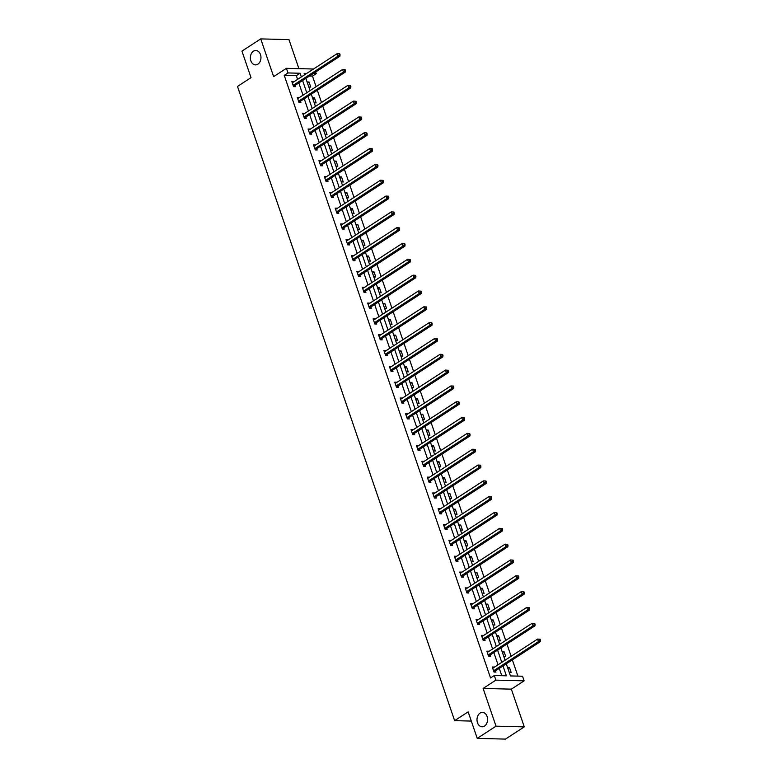 <?xml version="1.0" encoding="UTF-8"?>
<svg xmlns="http://www.w3.org/2000/svg" width="778" height="778" viewBox="0 0 778 778"><rect width="100%" height="100%" fill="white"/><g stroke="black" fill="none" stroke-linecap="round" stroke-linejoin="round"><path stroke-width="1.17" d="M480.075 713.095A7.206 5.3 91.5 0 1 482.477 712.385A7.206 5.3 91.5 0 1 487.485 718.055A7.206 5.3 91.5 0 1 484.519 726.078A7.206 5.3 91.5 0 1 482.107 726.798A7.206 5.3 91.5 0 1 477.099 721.128A7.206 5.3 91.5 0 1 480.075 713.095M253.453 51.192A7.206 5.3 91.5 0 1 255.855 50.482A7.206 5.3 91.5 0 1 260.863 56.152A7.206 5.3 91.5 0 1 257.897 64.175A7.206 5.3 91.5 0 1 255.485 64.885A7.206 5.3 91.5 0 1 250.477 59.225A7.206 5.3 91.5 0 1 253.453 51.192M298.908 68.639L288.969 39.62L260.727 38.9L273.642 76.633L286.421 68.328L313.505 69.018M477.245 738.38L496.024 726.166L524.275 726.885L505.486 739.1L477.245 738.38L468.161 711.851L454.634 720.652L237.494 86.436L251.022 77.635L241.939 51.115L260.727 38.9M315.674 72.004L316.238 73.657L313.233 73.589M316.101 86.679L312.484 76.108L316.238 73.657M517.915 676.111L512.352 659.87M511.127 656.282L506.935 644.048M505.71 640.459L501.518 628.225M500.293 624.637L496.101 612.403M494.866 608.814L490.685 596.58M489.45 592.992L485.268 580.758M484.033 577.169L479.851 564.935M478.616 561.346L474.434 549.112M473.199 545.524L469.017 533.3M467.782 529.701L463.6 517.477M462.365 513.879L458.184 501.654M456.949 498.056L452.767 485.832M451.532 482.234L447.35 470.009M446.115 466.411L441.923 454.187M440.698 450.588L436.507 438.364M435.281 434.766L431.09 422.542M429.864 418.943L425.673 406.719M424.448 403.121L420.256 390.896M419.031 387.298L414.839 375.074M413.614 371.476L409.423 359.251M408.197 355.653L404.006 343.429M402.78 339.83L398.589 327.606M397.364 324.008L393.172 311.784M391.947 308.185L387.755 295.961M386.53 292.372L382.338 280.138M381.113 276.55L376.922 264.316M375.696 260.727L371.505 248.493M370.279 244.905L366.088 232.671M364.853 229.082L360.671 216.848M359.436 213.26L355.254 201.025M354.019 197.437L349.837 185.203M348.602 181.614L344.421 169.38M343.186 165.792L339.004 153.558M337.769 149.969L333.587 137.735M332.352 134.147L328.17 121.913M326.935 118.324L322.753 106.09M321.518 102.502L317.336 90.267M506.303 663.809L510.446 675.926L522.544 676.238L524.129 680.847L495.878 680.128L494.302 675.508L506.4 675.819L503.016 665.939M524.275 726.885L511.35 689.152L524.129 680.847M454.634 720.652L471.322 721.08M487.223 652.217L488.769 651.215L486.863 651.167L488.594 656.233L490.5 656.282L490.121 655.154M476.389 620.572L477.935 619.57L476.029 619.521L477.76 624.588L479.666 624.637L479.277 623.509M465.555 588.927L467.101 587.925L465.195 587.876L466.926 592.943L468.833 593.001L468.444 591.864M454.722 557.291L456.268 556.28L454.352 556.231L456.093 561.308L457.999 561.356L457.61 560.218M443.888 525.646L445.434 524.635L443.518 524.586L445.259 529.662L447.165 529.711L446.776 528.573M433.045 494.001L434.601 492.989L432.685 492.941L434.425 498.017L436.332 498.066L435.943 496.928M422.211 462.356L423.757 461.344L421.851 461.296L423.592 466.372L425.498 466.421L425.109 465.283M411.377 430.711L412.924 429.699L411.017 429.651L412.758 434.727L414.664 434.776L414.275 433.638M400.544 399.065L402.09 398.054L400.184 398.005L401.925 403.082L403.831 403.13L403.442 401.993M389.71 367.42L391.256 366.409L389.35 366.36L391.091 371.437L392.997 371.485L392.608 370.347M378.876 335.775L380.423 334.764L378.516 334.715L380.248 339.791L382.163 339.84L381.774 338.702M368.043 304.13L369.589 303.119L367.683 303.07L369.414 308.146L371.33 308.195L370.941 307.057M357.209 272.485L358.755 271.473L356.849 271.425L358.58 276.501L360.486 276.55L360.107 275.412M346.375 240.84L347.922 239.828L346.016 239.78L347.747 244.856L349.653 244.905L349.264 243.767M335.542 209.194L337.088 208.183L335.182 208.134L336.913 213.211L338.819 213.26L338.43 212.122M324.708 177.549L326.254 176.538L324.338 176.489L326.079 181.566L327.985 181.614L327.596 180.477M313.874 145.904L315.421 144.893L313.505 144.844L315.246 149.921L317.152 149.969L316.763 148.831M303.031 114.259L304.587 113.248L302.671 113.199L304.412 118.275L306.318 118.324L305.929 117.186M292.197 82.614L293.744 81.602L291.838 81.554L293.578 86.63L295.484 86.679L295.095 85.541M501.771 675.703L499.262 668.39M498.037 664.791L493.845 652.567M492.62 648.969L488.428 636.744M487.203 633.146L483.012 620.922M481.786 617.324L477.595 605.099M476.369 601.501L472.178 589.277M470.943 585.678L466.761 573.454M465.526 569.866L461.344 557.631M460.109 554.043L455.927 541.809M454.692 538.22L450.511 525.986M449.276 522.398L445.094 510.164M443.859 506.575L439.677 494.341M438.442 490.753L434.26 478.519M433.025 474.93L428.843 462.696M427.608 459.108L423.417 446.873M422.191 443.285L418 431.051M416.775 427.462L412.583 415.228M411.358 411.64L407.166 399.406M405.941 395.817L401.749 383.583M400.524 379.995L396.333 367.761M395.107 364.172L390.916 351.938M389.69 348.349L385.499 336.115M384.274 332.527L380.082 320.293M378.857 316.704L374.665 304.47M373.44 300.882L369.249 288.648M368.023 285.059L363.832 272.825M362.606 269.237L358.415 257.003M357.19 253.414L352.998 241.18M351.773 237.591L347.581 225.357M346.356 221.769L342.164 209.535M340.929 205.946L336.748 193.712M335.512 190.124L331.331 177.89M330.096 174.301L325.914 162.067M324.679 158.479L320.497 146.245M319.262 142.656L315.08 130.422M313.845 126.833L309.663 114.599M308.428 111.011L304.247 98.777M303.012 95.188L298.83 82.954M297.595 79.366L296.34 75.69L284.242 75.378L490.548 677.949L494.302 675.508M297.614 98.436L299.16 97.425L297.254 97.376L298.995 102.453L300.901 102.502L300.512 101.364M308.448 130.082L310.004 129.07L308.088 129.022L309.829 134.098L311.735 134.147L311.346 133.009M319.291 161.727L320.837 160.715L318.922 160.667L320.662 165.743L322.569 165.792L322.18 164.654M330.125 193.372L331.671 192.361L329.765 192.312L331.496 197.388L333.402 197.437L333.013 196.299M340.959 225.017L342.505 224.006L340.599 223.957L342.33 229.033L344.236 229.082L343.847 227.944M351.792 256.662L353.338 255.651L351.432 255.602L353.163 260.679L355.069 260.727L354.69 259.589M362.626 288.307L364.172 287.296L362.266 287.247L363.997 292.324L365.913 292.372L365.524 291.235M373.459 319.952L375.006 318.941L373.1 318.892L374.831 323.969L376.746 324.018L376.358 322.88M384.293 351.598L385.839 350.586L383.933 350.538L385.664 355.614L387.58 355.663L387.191 354.525M395.127 383.243L396.673 382.231L394.767 382.183L396.508 387.259L398.414 387.308L398.025 386.17M405.96 414.888L407.507 413.877L405.601 413.828L407.341 418.904L409.247 418.953L408.858 417.815M416.794 446.533L418.34 445.522L416.434 445.473L418.175 450.55L420.081 450.598L419.692 449.46M427.628 478.178L429.174 477.167L427.268 477.118L429.009 482.195L430.915 482.243L430.526 481.105M438.461 509.823L440.017 508.812L438.102 508.763L439.842 513.84L441.748 513.888L441.359 512.751M449.305 541.469L450.851 540.457L448.935 540.409L450.676 545.485L452.582 545.534L452.193 544.396M460.138 573.114L461.685 572.102L459.779 572.054L461.51 577.12L463.416 577.179L463.027 576.041M470.972 604.749L472.518 603.747L470.612 603.699L472.343 608.766L474.249 608.814L473.86 607.686M481.806 636.394L483.352 635.393L481.446 635.344L483.177 640.411L485.083 640.459L484.704 639.331M492.639 668.039L494.186 667.038L492.279 666.989L494.011 672.056L495.926 672.104L495.537 670.976M284.242 75.378L287.996 72.938L286.421 68.328M511.35 689.152L483.109 688.433L496.024 726.166M483.109 688.433L495.878 680.128M301.349 76.925L300.094 73.249L287.996 72.938M501.791 662.35L497.599 650.116M496.374 646.528L492.182 634.294M490.957 630.705L486.765 618.471M485.54 614.883L481.349 602.649M480.123 599.06L475.932 586.826M474.706 583.237L470.515 571.013M469.29 567.415L465.098 555.191M463.873 551.592L459.681 539.368M458.456 535.77L454.264 523.545M453.039 519.947L448.848 507.723M447.622 504.125L443.431 491.9M442.205 488.302L438.014 476.078M436.779 472.479L432.597 460.255M431.362 456.657L427.18 444.433M425.945 440.834L421.764 428.61M420.528 425.012L416.347 412.787M415.112 409.189L410.93 396.965M409.695 393.367L405.513 381.142M404.278 377.544L400.096 365.32M398.861 361.721L394.679 349.497M393.444 345.899L389.263 333.674M388.028 330.086L383.836 317.852M382.611 314.263L378.419 302.029M377.194 298.441L373.002 286.207M371.777 282.618L367.586 270.384M366.36 266.796L362.169 254.562M360.943 250.973L356.752 238.739M355.527 235.151L351.335 222.916M350.11 219.328L345.918 207.094M344.693 203.505L340.501 191.271M339.276 187.683L335.085 175.449M333.859 171.86L329.668 159.626M328.442 156.038L324.251 143.804M323.026 140.215L318.834 127.981M317.609 124.392L313.417 112.158M312.192 108.57L308 96.336M306.765 92.747L302.584 80.513M306.736 73.414L304.14 73.356L304.636 74.785M305.861 78.383L310.052 90.608M311.278 94.206L315.469 106.43M316.695 110.029L320.886 122.253M322.111 125.851L326.303 138.076M327.528 141.674L331.72 153.898M332.945 157.496L337.137 169.721M338.362 173.319L342.553 185.543M343.779 189.142L347.97 201.366M349.196 204.964L353.387 217.188M354.612 220.777L358.804 233.011M360.039 236.6L364.221 248.834M365.456 252.422L369.638 264.656M370.873 268.245L375.054 280.479M376.289 284.067L380.471 296.301M381.706 299.89L385.888 312.124M387.123 315.712L391.305 327.946M392.54 331.535L396.722 343.769M397.957 347.358L402.138 359.592M403.374 363.18L407.565 375.414M408.79 379.003L412.982 391.237M414.207 394.825L418.399 407.059M419.624 410.648L423.816 422.882M425.041 426.47L429.232 438.704M430.458 442.293L434.649 454.527M435.875 458.116L440.066 470.35M441.291 473.938L445.483 486.172M446.708 489.761L450.9 501.995M452.125 505.583L456.316 517.817M457.542 521.406L461.733 533.64M462.959 537.228L467.15 549.462M468.375 553.051L472.567 565.285M473.792 568.874L477.984 581.108M479.209 584.696L483.401 596.93M484.626 600.519L488.817 612.753M490.052 616.341L494.234 628.575M495.469 632.164L499.651 644.398M500.886 647.986L505.068 660.221M312.484 76.108L309.479 76.03M509.279 672.455L507.548 667.378L509.454 667.427L511.185 672.503L509.279 672.455M503.862 656.632L502.131 651.556L504.037 651.604L505.768 656.681L503.862 656.632M498.445 640.809L496.714 635.733L498.62 635.782L500.351 640.858L498.445 640.809M493.028 624.987L491.297 619.91L493.203 619.959L494.934 625.035L493.028 624.987M487.611 609.164L485.871 604.088L487.787 604.136L489.518 609.213L487.611 609.164M482.195 593.342L480.454 588.265L482.37 588.314L484.101 593.39L482.195 593.342M476.778 577.519L475.037 572.443L476.953 572.491L478.684 577.568L476.778 577.519M471.361 561.697L469.62 556.62L471.536 556.669L473.267 561.745L471.361 561.697M465.944 545.874L464.203 540.798L466.119 540.846L467.85 545.923L465.944 545.874M460.527 530.051L458.787 524.975L460.693 525.024L462.433 530.1L460.527 530.051M455.111 514.229L453.37 509.152L455.276 509.201L457.017 514.277L455.111 514.229M449.694 498.406L447.953 493.33L449.859 493.378L451.6 498.455L449.694 498.406M444.277 482.584L442.536 477.507L444.442 477.556L446.183 482.632L444.277 482.584M438.86 466.761L437.119 461.685L439.025 461.733L440.766 466.81L438.86 466.761M433.443 450.939L431.702 445.862L433.609 445.911L435.349 450.987L433.443 450.939M428.026 435.116L426.286 430.039L428.192 430.088L429.933 435.165L428.026 435.116M422.6 419.293L420.869 414.217L422.775 414.266L424.516 419.342L422.6 419.293M417.183 403.471L415.452 398.394L417.358 398.443L419.099 403.519L417.183 403.471M411.766 387.648L410.035 382.572L411.941 382.62L413.682 387.697L411.766 387.648M406.349 371.826L404.618 366.749L406.524 366.798L408.265 371.874L406.349 371.826M400.933 356.003L399.202 350.927L401.108 350.975L402.848 356.052L400.933 356.003M395.516 340.18L393.785 335.104L395.691 335.153L397.432 340.229L395.516 340.18M390.099 324.358L388.368 319.281L390.274 319.33L392.005 324.407L390.099 324.358M384.682 308.535L382.951 303.459L384.857 303.508L386.588 308.584L384.682 308.535M379.265 292.713L377.534 287.636L379.44 287.695L381.171 292.761L379.265 292.713M373.848 276.89L372.117 271.814L374.024 271.872L375.755 276.939L373.848 276.89M368.432 261.068L366.701 256.001L368.607 256.05L370.338 261.116L368.432 261.068M363.015 245.245L361.284 240.178L363.19 240.227L364.921 245.294L363.015 245.245M357.598 229.422L355.857 224.356L357.773 224.404L359.504 229.471L357.598 229.422M352.181 213.6L350.44 208.533L352.356 208.582L354.087 213.649L352.181 213.6M346.764 197.777L345.024 192.711L346.939 192.759L348.67 197.826L346.764 197.777M341.348 181.955L339.607 176.888L341.523 176.937L343.254 182.003L341.348 181.955M335.931 166.132L334.19 161.065L336.106 161.114L337.837 166.181L335.931 166.132M330.514 150.31L328.773 145.243L330.679 145.292L332.42 150.358L330.514 150.31M325.097 134.487L323.356 129.42L325.262 129.469L327.003 134.536L325.097 134.487M319.68 118.664L317.939 113.598L319.846 113.646L321.586 118.713L319.68 118.664M314.263 102.842L312.523 97.775L314.429 97.824L316.169 102.891L314.263 102.842M308.847 87.019L307.106 81.953L309.012 82.001L310.753 87.068L308.847 87.019M296.34 75.69L300.094 73.249M307.466 83.003L309.012 82.001M312.882 98.825L314.429 97.824M318.299 114.648L319.846 113.646M323.716 130.471L325.262 129.469M329.133 146.293L330.679 145.292M334.55 162.116L336.106 161.114M339.967 177.938L341.523 176.937M345.393 193.761L346.939 192.759M350.81 209.583L352.356 208.582M356.227 225.406L357.773 224.404M361.644 241.229L363.19 240.227M367.06 257.051L368.607 256.05M372.477 272.874L374.024 271.872M377.894 288.696L379.44 287.695M383.311 304.519L384.857 303.508M388.728 320.341L390.274 319.33M394.145 336.164L395.691 335.153M399.561 351.987L401.108 350.975M404.978 367.809L406.524 366.798M410.395 383.632L411.941 382.62M415.812 399.454L417.358 398.443M421.229 415.277L422.775 414.266M426.645 431.1L428.192 430.088M432.062 446.922L433.609 445.911M437.479 462.745L439.025 461.733M442.896 478.567L444.442 477.556M448.313 494.39L449.859 493.378M453.73 510.212L455.276 509.201M459.146 526.035L460.693 525.024M464.563 541.858L466.119 540.846M469.98 557.68L471.536 556.669M475.407 573.503L476.953 572.491M480.823 589.325L482.37 588.314M486.24 605.148L487.787 604.136M491.657 620.97L493.203 619.959M497.074 636.793L498.62 635.782M502.491 652.616L504.037 651.604M507.908 668.438L509.454 667.427M293.53 85.103L295.446 85.152L339.918 56.23L338.012 56.181L293.53 85.103A1.128 0.827 -88.5 0 0 293.277 85.366L293.189 85.492M339.305 54.8L338.012 56.181L337.146 53.643L339.723 53.808L338.955 53.789L339.305 54.8L340.064 54.82L339.723 53.808M292.227 82.692L292.363 82.682A1.128 0.827 -88.5 0 0 292.664 82.575L337.146 53.643L338.955 53.789M295.446 85.152A1.128 0.827 -88.5 0 0 295.183 85.415L294.347 86.65M339.918 56.23L340.064 54.82M298.947 100.926L300.862 100.975L345.335 72.053L343.429 72.004L298.947 100.926A1.128 0.827 -88.5 0 0 298.694 101.189L298.606 101.315M344.722 70.623L343.429 72.004L342.563 69.466L345.14 69.631L344.372 69.612L344.722 70.623L345.481 70.642L345.14 69.631M297.643 98.514L297.779 98.505A1.128 0.827 -88.5 0 0 298.081 98.398L342.563 69.466L344.372 69.612M300.862 100.975A1.128 0.827 -88.5 0 0 300.6 101.237L299.763 102.472M345.335 72.053L345.481 70.642M304.363 116.749L306.279 116.797L350.761 87.875L348.845 87.826L304.363 116.749A1.128 0.827 -88.5 0 0 304.11 117.011L304.023 117.138M350.139 86.446L348.845 87.826L347.98 85.288L350.557 85.454L349.789 85.434L350.139 86.446L350.897 86.465L350.557 85.454M303.06 114.337L303.196 114.327A1.128 0.827 -88.5 0 0 303.498 114.22L347.98 85.288L349.789 85.434M306.279 116.797A1.128 0.827 -88.5 0 0 306.017 117.06L305.18 118.295M350.761 87.875L350.897 86.465M309.78 132.571L311.696 132.62L356.178 103.698L354.262 103.649L309.78 132.571A1.128 0.827 -88.5 0 0 309.527 132.834L309.44 132.96M355.556 102.268L354.262 103.649L353.397 101.111L355.974 101.276L355.206 101.257L355.556 102.268L356.314 102.288L355.974 101.276M308.477 130.159L308.613 130.15A1.128 0.827 -88.5 0 0 308.915 130.043L353.397 101.111L355.206 101.257M311.696 132.62A1.128 0.827 -88.5 0 0 311.433 132.882L310.597 134.117M356.178 103.698L356.314 102.288M315.197 148.394L317.113 148.442L361.595 119.52L359.679 119.472L315.197 148.394A1.128 0.827 -88.5 0 0 314.944 148.656L314.857 148.783M360.973 118.091L359.679 119.472L358.814 116.933L361.391 117.099L360.622 117.079L360.973 118.091L361.731 118.11L361.391 117.099M313.894 145.982L314.03 145.972A1.128 0.827 -88.5 0 0 314.331 145.865L358.814 116.933L360.622 117.079M317.113 148.442A1.128 0.827 -88.5 0 0 316.85 148.705L316.014 149.94M361.595 119.52L361.731 118.11M320.624 164.216L322.53 164.265L367.012 135.343L365.096 135.294L320.624 164.216A1.128 0.827 -88.5 0 0 320.361 164.479L320.273 164.605M366.389 133.913L365.096 135.294L364.23 132.756L366.808 132.921L366.039 132.902L366.389 133.913L367.148 133.933L366.808 132.921M319.311 161.805L319.447 161.795A1.128 0.827 -88.5 0 0 319.748 161.688L364.23 132.756L366.039 132.902M322.53 164.265A1.128 0.827 -88.5 0 0 322.267 164.528L321.431 165.763M367.012 135.343L367.148 133.933M326.04 180.039L327.946 180.088L372.429 151.165L370.513 151.117L326.04 180.039A1.128 0.827 -88.5 0 0 325.778 180.302L325.69 180.428M371.806 149.736L370.513 151.117L369.647 148.579L372.224 148.744L371.456 148.724L371.806 149.736L372.565 149.755L372.224 148.744M324.727 177.627L324.864 177.617A1.128 0.827 -88.5 0 0 325.165 177.51L369.647 148.579L371.456 148.724M327.946 180.088A1.128 0.827 -88.5 0 0 327.694 180.35L326.848 181.585M372.429 151.165L372.565 149.755M331.457 195.862L333.363 195.91L377.845 166.988L375.93 166.939L331.457 195.862A1.128 0.827 -88.5 0 0 331.195 196.124L331.107 196.251M377.223 165.558L375.93 166.939L375.064 164.401L377.641 164.566L376.873 164.547L377.223 165.558L377.982 165.578L377.641 164.566M330.144 193.45L330.28 193.44A1.128 0.827 -88.5 0 0 330.582 193.333L375.064 164.401L376.873 164.547M333.363 195.91A1.128 0.827 -88.5 0 0 333.11 196.173L332.264 197.408M377.845 166.988L377.982 165.578M336.874 211.684L338.78 211.733L383.262 182.811L381.356 182.762L336.874 211.684A1.128 0.827 -88.5 0 0 336.611 211.947L336.524 212.073M382.64 181.381L381.356 182.762L380.481 180.224L383.058 180.389L382.29 180.37L382.64 181.381L383.408 181.4L383.058 180.389M335.561 209.272L335.697 209.263A1.128 0.827 -88.5 0 0 335.999 209.156L380.481 180.224L382.29 180.37M338.78 211.733A1.128 0.827 -88.5 0 0 338.527 211.995L337.681 213.23M383.262 182.811L383.408 181.4M342.291 227.507L344.197 227.555L388.679 198.633L386.773 198.584L342.291 227.507A1.128 0.827 -88.5 0 0 342.028 227.769L341.941 227.896M388.057 197.204L386.773 198.584L385.898 196.046L388.475 196.212L387.707 196.192L388.057 197.204L388.825 197.223L388.475 196.212M340.988 225.095L341.114 225.085A1.128 0.827 -88.5 0 0 341.416 224.978L385.898 196.046L387.707 196.192M344.197 227.555A1.128 0.827 -88.5 0 0 343.944 227.818L343.098 229.053M388.679 198.633L388.825 197.223M347.708 243.329L349.614 243.378L394.096 214.456L392.19 214.407L347.708 243.329A1.128 0.827 -88.5 0 0 347.445 243.592L347.358 243.718M393.474 213.026L392.19 214.407L391.315 211.869L393.892 212.034L393.123 212.015L393.474 213.026L394.242 213.046L393.892 212.034M346.404 240.917L346.531 240.908A1.128 0.827 -88.5 0 0 346.832 240.801L391.315 211.869L393.123 212.015M349.614 243.378A1.128 0.827 -88.5 0 0 349.361 243.64L348.515 244.876M394.096 214.456L394.242 213.046M353.124 259.152L355.031 259.2L399.513 230.278L397.607 230.23L353.124 259.152A1.128 0.827 -88.5 0 0 352.862 259.414L352.774 259.541M398.89 228.849L397.607 230.23L396.731 227.691L399.309 227.857L398.54 227.837L398.89 228.849L399.659 228.868L399.309 227.857M351.821 256.74L351.948 256.73A1.128 0.827 -88.5 0 0 352.249 256.623L396.731 227.691L398.54 227.837M355.031 259.2A1.128 0.827 -88.5 0 0 354.778 259.463L353.932 260.698M399.513 230.278L399.659 228.868M358.541 274.974L360.447 275.023L404.93 246.101L403.023 246.052L358.541 274.974A1.128 0.827 -88.5 0 0 358.288 275.237L358.191 275.363M404.307 244.671L403.023 246.052L402.148 243.514L404.725 243.679L403.967 243.66L404.307 244.671L405.075 244.691L404.725 243.679M357.238 272.563L357.365 272.553A1.128 0.827 -88.5 0 0 357.676 272.446L402.148 243.514L403.967 243.66M360.447 275.023A1.128 0.827 -88.5 0 0 360.195 275.286L359.348 276.521M404.93 246.101L405.075 244.691M363.958 290.797L365.864 290.846L410.346 261.923L408.44 261.875L363.958 290.797A1.128 0.827 -88.5 0 0 363.705 291.06L363.608 291.186M409.724 260.494L408.44 261.875L407.565 259.337L410.142 259.502L409.384 259.482L409.724 260.494L410.492 260.513L410.142 259.502M362.655 288.385L362.781 288.375A1.128 0.827 -88.5 0 0 363.093 288.268L407.565 259.337L409.384 259.482M365.864 290.846A1.128 0.827 -88.5 0 0 365.611 291.108L364.765 292.343M410.346 261.923L410.492 260.513M369.375 306.62L371.281 306.668L415.763 277.746L413.857 277.697L369.375 306.62A1.128 0.827 -88.5 0 0 369.122 306.882L369.025 307.009M415.141 276.316L413.857 277.697L412.982 275.159L415.559 275.324L414.8 275.305L415.141 276.316L415.909 276.336L415.559 275.324M368.072 304.208L368.198 304.198A1.128 0.827 -88.5 0 0 368.509 304.091L412.982 275.159L414.8 275.305M371.281 306.668A1.128 0.827 -88.5 0 0 371.028 306.931L370.182 308.166M415.763 277.746L415.909 276.336M374.792 322.442L376.698 322.491L421.18 293.569L419.274 293.52L374.792 322.442A1.128 0.827 -88.5 0 0 374.539 322.705L374.442 322.831M420.558 292.139L419.274 293.52L418.408 290.982L420.976 291.147L420.217 291.128L420.558 292.139L421.326 292.158L420.976 291.147M373.489 320.03L373.615 320.021A1.128 0.827 -88.5 0 0 373.926 319.904L418.408 290.982L420.217 291.128M376.698 322.491A1.128 0.827 -88.5 0 0 376.445 322.753L375.599 323.988M421.18 293.569L421.326 292.158M380.209 338.265L382.115 338.313L426.597 309.391L424.691 309.343L380.209 338.265A1.128 0.827 -88.5 0 0 379.956 338.527L379.859 338.654M425.974 307.962L424.691 309.343L423.825 306.804L426.393 306.97L425.634 306.95L425.974 307.962L426.743 307.981L426.393 306.97M378.905 335.853L379.032 335.843A1.128 0.827 -88.5 0 0 379.343 335.726L423.825 306.804L425.634 306.95M382.115 338.313A1.128 0.827 -88.5 0 0 381.862 338.576L381.016 339.811M426.597 309.391L426.743 307.981M385.625 354.087L387.532 354.136L432.014 325.214L430.108 325.165L385.625 354.087A1.128 0.827 -88.5 0 0 385.373 354.35L385.285 354.476M431.391 323.784L430.108 325.165L429.242 322.627L431.809 322.792L431.051 322.773L431.391 323.784L432.16 323.804L431.809 322.792M384.322 351.675L384.449 351.666A1.128 0.827 -88.5 0 0 384.76 351.549L429.242 322.627L431.051 322.773M387.532 354.136A1.128 0.827 -88.5 0 0 387.279 354.398L386.433 355.634M432.014 325.214L432.16 323.804M391.042 369.91L392.948 369.958L437.431 341.036L435.524 340.988L391.042 369.91A1.128 0.827 -88.5 0 0 390.789 370.163L390.702 370.299M436.808 339.607L435.524 340.988L434.659 338.449L437.226 338.615L436.468 338.586L436.808 339.607L437.576 339.626L437.226 338.615M389.739 367.498L389.866 367.488A1.128 0.827 -88.5 0 0 390.177 367.372L434.659 338.449L436.468 338.586M392.948 369.958A1.128 0.827 -88.5 0 0 392.696 370.221L391.849 371.456M437.431 341.036L437.576 339.626M396.459 385.732L398.365 385.781L442.847 356.859L440.941 356.81L396.459 385.732A1.128 0.827 -88.5 0 0 396.206 385.985L396.119 386.121M442.235 355.429L440.941 356.81L440.076 354.272L442.643 354.428L441.885 354.408L442.235 355.429L442.993 355.449L442.643 354.428M395.156 383.321L395.282 383.311A1.128 0.827 -88.5 0 0 395.594 383.194L440.076 354.272L441.885 354.408M398.365 385.781A1.128 0.827 -88.5 0 0 398.112 386.034L397.266 387.279M442.847 356.859L442.993 355.449M401.876 401.555L403.782 401.604L448.264 372.681L446.358 372.633L401.876 401.555A1.128 0.827 -88.5 0 0 401.623 401.808L401.536 401.944M447.651 371.252L446.358 372.633L445.493 370.095L448.06 370.25L447.301 370.231L447.651 371.252L448.41 371.271L448.06 370.25M400.573 399.143L400.699 399.133A1.128 0.827 -88.5 0 0 401.01 399.017L445.493 370.095L447.301 370.231M403.782 401.604A1.128 0.827 -88.5 0 0 403.529 401.856L402.683 403.101M448.264 372.681L448.41 371.271M407.293 417.378L409.199 417.426L453.681 388.504L451.775 388.455L407.293 417.378A1.128 0.827 -88.5 0 0 407.04 417.63L406.952 417.767M453.068 387.074L451.775 388.455L450.909 385.917L453.477 386.073L452.718 386.053L453.068 387.074L453.827 387.094L453.477 386.073M405.99 414.966L406.116 414.956A1.128 0.827 -88.5 0 0 406.427 414.839L450.909 385.917L452.718 386.053M409.199 417.426A1.128 0.827 -88.5 0 0 408.946 417.679L408.1 418.924M453.681 388.504L453.827 387.094M412.71 433.2L414.616 433.249L459.098 404.327L457.192 404.278L412.71 433.2A1.128 0.827 -88.5 0 0 412.457 433.453L412.369 433.589M458.485 402.897L457.192 404.278L456.326 401.74L458.894 401.895L458.135 401.876L458.485 402.897L459.244 402.916L458.894 401.895M411.406 430.788L411.543 430.779A1.128 0.827 -88.5 0 0 411.844 430.662L456.326 401.74L458.135 401.876M414.616 433.249A1.128 0.827 -88.5 0 0 414.363 433.502L413.517 434.746M459.098 404.327L459.244 402.916M418.126 449.023L420.032 449.071L464.515 420.149L462.609 420.101L418.126 449.023A1.128 0.827 -88.5 0 0 417.874 449.276L417.786 449.412M463.902 418.72L462.609 420.101L461.743 417.562L464.31 417.718L463.552 417.698L463.902 418.72L464.661 418.739L464.31 417.718M416.823 446.611L416.959 446.601A1.128 0.827 -88.5 0 0 417.261 446.484L461.743 417.562L463.552 417.698M420.032 449.071A1.128 0.827 -88.5 0 0 419.78 449.324L418.934 450.569M464.515 420.149L464.661 418.739M423.543 464.845L425.459 464.894L469.931 435.972L468.025 435.923L423.543 464.845A1.128 0.827 -88.5 0 0 423.29 465.098L423.203 465.234M469.319 434.542L468.025 435.923L467.16 433.385L469.727 433.541L468.969 433.521L469.319 434.542L470.077 434.562L469.727 433.541M422.24 462.433L422.376 462.424A1.128 0.827 -88.5 0 0 422.678 462.307L467.16 433.385L468.969 433.521M425.459 464.894A1.128 0.827 -88.5 0 0 425.196 465.147L424.36 466.392M469.931 435.972L470.077 434.562M428.96 480.668L430.876 480.716L475.348 451.794L473.442 451.746L428.96 480.668A1.128 0.827 -88.5 0 0 428.707 480.921L428.62 481.057M474.736 450.365L473.442 451.746L472.577 449.207L475.154 449.363L474.386 449.344L474.736 450.365L475.494 450.384L475.154 449.363M427.657 478.256L427.793 478.246A1.128 0.827 -88.5 0 0 428.094 478.13L472.577 449.207L474.386 449.344M430.876 480.716A1.128 0.827 -88.5 0 0 430.613 480.969L429.777 482.214M475.348 451.794L475.494 450.384M434.377 496.49L436.293 496.539L480.775 467.617L478.859 467.568L434.377 496.49A1.128 0.827 -88.5 0 0 434.124 496.743L434.036 496.879M480.152 466.187L478.859 467.568L477.993 465.03L480.571 465.186L479.802 465.166L480.152 466.187L480.911 466.207L480.571 465.186M433.074 494.079L433.21 494.069A1.128 0.827 -88.5 0 0 433.511 493.952L477.993 465.03L479.802 465.166M436.293 496.539A1.128 0.827 -88.5 0 0 436.03 496.792L435.194 498.037M480.775 467.617L480.911 466.207M439.794 512.313L441.709 512.362L486.192 483.439L484.276 483.391L439.794 512.313A1.128 0.827 -88.5 0 0 439.541 512.566L439.453 512.702M485.569 482.01L484.276 483.391L483.41 480.853L485.987 481.008L485.219 480.989L485.569 482.01L486.328 482.029L485.987 481.008M438.491 509.901L438.627 509.891A1.128 0.827 -88.5 0 0 438.928 509.775L483.41 480.853L485.219 480.989M441.709 512.362A1.128 0.827 -88.5 0 0 441.447 512.614L440.611 513.859M486.192 483.439L486.328 482.029M445.211 528.136L447.126 528.184L491.608 499.262L489.693 499.213L445.211 528.136A1.128 0.827 -88.5 0 0 444.958 528.388L444.87 528.525M490.986 497.832L489.693 499.213L488.827 496.675L491.404 496.831L490.636 496.811L490.986 497.832L491.745 497.852L491.404 496.831M443.907 525.724L444.044 525.714A1.128 0.827 -88.5 0 0 444.345 525.597L488.827 496.675L490.636 496.811M447.126 528.184A1.128 0.827 -88.5 0 0 446.864 528.437L446.027 529.682M491.608 499.262L491.745 497.852M450.637 543.958L452.543 544.007L497.025 515.085L495.109 515.036L450.637 543.958A1.128 0.827 -88.5 0 0 450.374 544.211L450.287 544.347M496.403 513.655L495.109 515.036L494.244 512.498L496.821 512.653L496.053 512.634L496.403 513.655L497.161 513.675L496.821 512.653M449.324 541.546L449.46 541.537A1.128 0.827 -88.5 0 0 449.762 541.42L494.244 512.498L496.053 512.634M452.543 544.007A1.128 0.827 -88.5 0 0 452.281 544.26L451.444 545.504M497.025 515.085L497.161 513.675M456.054 559.781L457.96 559.829L502.442 530.907L500.526 530.859L456.054 559.781A1.128 0.827 -88.5 0 0 455.791 560.034L455.704 560.17M501.82 529.478L500.526 530.859L499.661 528.32L502.238 528.476L501.47 528.457L501.82 529.478L502.578 529.497L502.238 528.476M454.741 557.369L454.877 557.349A1.128 0.827 -88.5 0 0 455.179 557.243L499.661 528.32L501.47 528.457M457.96 559.829A1.128 0.827 -88.5 0 0 457.707 560.082L456.861 561.327M502.442 530.907L502.578 529.497M461.471 575.603L463.377 575.652L507.859 546.73L505.943 546.681L461.471 575.603A1.128 0.827 -88.5 0 0 461.208 575.856L461.121 575.992M507.237 545.3L505.943 546.681L505.078 544.143L507.655 544.299L506.886 544.279L507.237 545.3L507.995 545.32L507.655 544.299M460.158 573.192L460.294 573.172A1.128 0.827 -88.5 0 0 460.595 573.065L505.078 544.143L506.886 544.279M463.377 575.652A1.128 0.827 -88.5 0 0 463.124 575.905L462.278 577.15M507.859 546.73L507.995 545.32M466.888 591.426L468.794 591.475L513.276 562.552L511.37 562.504L466.888 591.426A1.128 0.827 -88.5 0 0 466.625 591.679L466.537 591.815M512.653 561.123L511.37 562.504L510.494 559.966L513.072 560.121L512.303 560.102L512.653 561.123L513.422 561.142L513.072 560.121M465.575 589.014L465.711 588.995A1.128 0.827 -88.5 0 0 466.012 588.888L510.494 559.966L512.303 560.102M468.794 591.475A1.128 0.827 -88.5 0 0 468.541 591.727L467.695 592.962M513.276 562.552L513.422 561.142M472.304 607.248L474.21 607.297L518.693 578.375L516.787 578.326L472.304 607.248A1.128 0.827 -88.5 0 0 472.042 607.501L471.954 607.637M518.07 576.945L516.787 578.326L515.911 575.788L518.488 575.944L517.72 575.924L518.07 576.945L518.838 576.965L518.488 575.944M471.001 604.837L471.128 604.817A1.128 0.827 -88.5 0 0 471.429 604.71L515.911 575.788L517.72 575.924M474.21 607.297A1.128 0.827 -88.5 0 0 473.958 607.55L473.112 608.785M518.693 578.375L518.838 576.965M477.721 623.071L479.627 623.12L524.109 594.197L522.203 594.149L477.721 623.071A1.128 0.827 -88.5 0 0 477.459 623.324L477.371 623.46M523.487 592.768L522.203 594.149L521.328 591.611L523.905 591.766L523.137 591.747L523.487 592.768L524.255 592.787L523.905 591.766M476.418 620.659L476.544 620.64A1.128 0.827 -88.5 0 0 476.846 620.533L521.328 591.611L523.137 591.747M479.627 623.12A1.128 0.827 -88.5 0 0 479.374 623.373L478.528 624.608M524.109 594.197L524.255 592.787M483.138 638.894L485.044 638.942L529.526 610.02L527.62 609.971L483.138 638.894A1.128 0.827 -88.5 0 0 482.875 639.146L482.788 639.283M528.904 608.591L527.62 609.971L526.745 607.433L529.322 607.589L528.554 607.569L528.904 608.591L529.672 608.61L529.322 607.589M481.835 636.482L481.961 636.462A1.128 0.827 -88.5 0 0 482.263 636.355L526.745 607.433L528.554 607.569M485.044 638.942A1.128 0.827 -88.5 0 0 484.791 639.195L483.945 640.43M529.526 610.02L529.672 608.61M488.555 654.716L490.461 654.765L534.943 625.843L533.037 625.794L488.555 654.716A1.128 0.827 -88.5 0 0 488.302 654.969L488.205 655.105M534.321 624.413L533.037 625.794L532.162 623.256L534.739 623.411L533.98 623.392L534.321 624.413L535.089 624.433L534.739 623.411M487.252 652.304L487.378 652.285A1.128 0.827 -88.5 0 0 487.689 652.178L532.162 623.256L533.98 623.392M490.461 654.765A1.128 0.827 -88.5 0 0 490.208 655.018L489.362 656.253M534.943 625.843L535.089 624.433M493.972 670.539L495.878 670.587L540.36 641.665L538.454 641.617L493.972 670.539A1.128 0.827 -88.5 0 0 493.719 670.792L493.622 670.928M539.738 640.236L538.454 641.617L537.579 639.078L540.156 639.234L539.397 639.215L539.738 640.236L540.506 640.255L540.156 639.234M492.669 668.127L492.795 668.108A1.128 0.827 -88.5 0 0 493.106 668.001L537.579 639.078L539.397 639.215M495.878 670.587A1.128 0.827 -88.5 0 0 495.625 670.84L494.779 672.075M540.36 641.665L540.506 640.255M293.277 85.366L295.183 85.415M298.694 101.189L300.6 101.237M304.11 117.011L306.017 117.06M309.527 132.834L311.433 132.882M314.944 148.656L316.85 148.705M320.361 164.479L322.267 164.528M325.778 180.302L327.694 180.35M331.195 196.124L333.11 196.173M336.611 211.947L338.527 211.995M342.028 227.769L343.944 227.818M347.445 243.592L349.361 243.64M352.862 259.414L354.778 259.463M358.288 275.237L360.195 275.286M363.705 291.06L365.611 291.108M369.122 306.882L371.028 306.931M374.539 322.705L376.445 322.753M379.956 338.527L381.862 338.576M385.373 354.35L387.279 354.398M390.789 370.163L392.696 370.221M396.206 385.985L398.112 386.034M401.623 401.808L403.529 401.856M407.04 417.63L408.946 417.679M412.457 433.453L414.363 433.502M417.874 449.276L419.78 449.324M423.29 465.098L425.196 465.147M428.707 480.921L430.613 480.969M434.124 496.743L436.03 496.792M439.541 512.566L441.447 512.614M444.958 528.388L446.864 528.437M450.374 544.211L452.281 544.26M455.791 560.034L457.707 560.082M461.208 575.856L463.124 575.905M466.625 591.679L468.541 591.727M472.042 607.501L473.958 607.55M477.459 623.324L479.374 623.373M482.875 639.146L484.791 639.195M488.302 654.969L490.208 655.018M493.719 670.792L495.625 670.84"/></g></svg>

